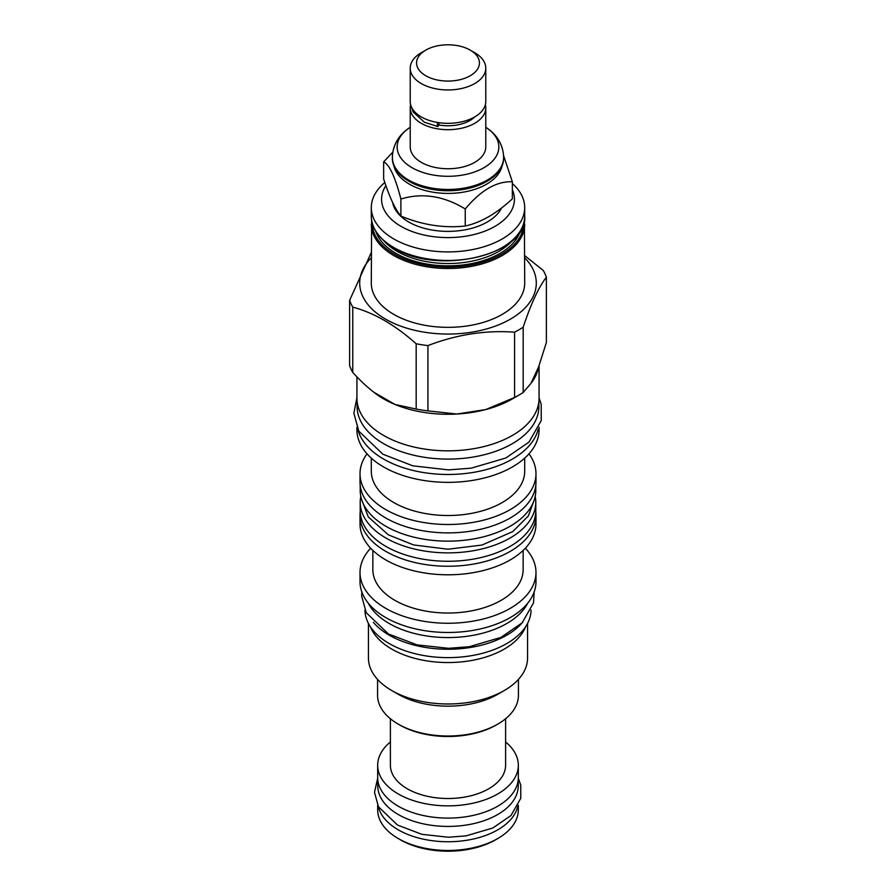 <?xml version="1.0" encoding="UTF-8"?>
<svg xmlns="http://www.w3.org/2000/svg" width="896" height="896" viewBox="0 0 896 896"><rect width="100%" height="100%" fill="white"/><g stroke="black" fill="none" stroke-linecap="round" stroke-linejoin="round"><path stroke-width="1.34" d="M503.642 157.326A55.642 32.133 0 0 1 469.291 187.018A55.642 32.133 0 0 1 408.654 180.051A55.642 32.133 0 0 1 392.358 157.326L392.358 158.334A55.642 32.133 0 0 0 408.654 181.048L409.45 181.518L408.654 181.048A55.642 32.133 0 0 0 487.346 181.048A55.642 32.133 0 0 0 503.642 158.334L503.642 157.326C503.216 142.755 494.626 133.392 487.883 128.722A50.848 29.355 0 0 0 485.778 127.288M487.346 181.048L486.55 181.518A54.522 31.472 180 0 1 409.45 181.518M393.915 165.894A54.522 31.472 0 0 0 409.45 184.195A54.522 31.472 180 0 0 465.651 191.722A54.522 31.472 180 0 0 502.085 165.894M392.784 152.163L383.645 161.874C389.39 164.472 395.136 176.859 400.893 199.024C422.341 192.562 443.789 195.877 465.248 208.981C480.95 190.131 496.653 181.07 512.355 181.787L503.597 155.635M383.645 161.874L383.645 178.92C389.39 196.896 395.136 209.283 400.893 216.07L400.893 199.024M400.893 216.07C422.341 224.986 443.789 228.301 465.248 226.027C480.95 222.555 496.653 213.483 512.355 198.822L512.355 181.787M392.638 202.496A55.642 32.133 0 0 0 408.654 221.962A55.642 32.133 0 0 0 501.558 207.973M385.907 185.629A66.427 38.349 0 0 0 411.914 231.448A66.427 38.349 0 0 0 494.973 226.363A66.427 38.349 0 0 0 512.355 189.739M384.832 182.515A76.698 44.274 0 0 0 371.302 207.626A76.698 44.274 0 0 0 418.656 248.539A76.698 44.274 0 0 0 502.23 238.941A76.698 44.274 0 0 0 524.698 207.626A76.698 44.274 0 0 0 512.355 183.546M371.616 220.203L371.302 283.08A76.698 44.274 0 0 0 418.656 323.982A76.698 44.274 0 0 0 502.23 314.384A76.698 44.274 180 0 0 524.698 283.08L524.384 220.203M524.698 257.813A88.301 50.982 180 0 1 510.44 319.122A88.301 50.982 0 0 1 394.43 323.602A88.301 50.982 0 0 1 371.302 257.813M349.619 300.373L349.619 365.669A100.408 57.971 0 0 0 352.766 372.445C360.203 380.587 367.259 387.195 373.934 392.291A91.067 52.573 0 0 0 395.013 404.466A91.067 52.573 0 0 0 456.848 414.03A91.067 52.573 0 0 0 485.654 409.584L514.573 397.477A100.408 57.971 0 0 0 518.997 395.069A100.408 57.971 0 0 0 523.174 392.515L523.174 327.219A100.408 57.971 180 0 1 518.997 329.773A100.408 57.971 0 0 1 514.573 332.181C485.688 330.03 456.814 334.499 427.93 345.587A100.408 57.971 0 0 1 416.181 343.773C395.046 324.946 373.901 312.738 352.766 307.149A100.408 57.971 0 0 1 349.619 300.373L371.302 252.459M523.174 327.219C530.914 303.923 538.642 287.258 546.381 277.2A100.408 57.971 180 0 0 543.234 270.413L524.698 255.629M356.933 376.891L356.933 398.261A91.067 52.573 0 0 0 413.146 446.835A91.067 52.573 0 0 0 512.4 435.434A91.067 52.573 0 0 0 539.067 398.261L539.067 365.658M373.934 392.291L395.013 404.466L416.181 409.058A100.408 57.971 0 0 0 427.93 410.883L456.848 414.03L485.654 409.584A91.067 52.573 0 0 0 512.4 398.888L518.997 395.069M514.573 397.477L514.573 332.181M523.174 392.515L530.914 383.443L538.642 366.811L546.381 342.496L546.381 277.2M530.914 383.443A91.067 52.573 0 0 0 538.642 366.811M538.866 401.789L538.866 406.638A90.866 52.461 180 0 1 482.776 455.101A90.866 52.461 180 0 1 383.746 443.733A90.866 52.461 0 0 1 357.134 406.638L357.134 401.789M538.171 429.251A91.067 52.573 180 0 1 512.4 459.077A91.067 52.573 0 0 1 419.138 471.766A91.067 52.573 0 0 1 357.829 429.251M539.067 427.291L539.067 429.778A91.067 52.573 180 0 1 512.4 466.95A91.067 52.573 0 0 1 413.146 478.352A91.067 52.573 0 0 1 356.933 429.778L356.933 427.291M502.578 471.867L501.469 472.338M524.698 458.125L524.698 471.229A76.698 44.274 180 0 1 502.23 502.544A76.698 44.274 0 0 1 418.656 512.142A76.698 44.274 0 0 1 371.302 471.229L371.302 458.125M367.024 453.835A87.987 50.803 0 0 0 360.013 473.704A87.987 50.803 0 0 0 414.333 520.632A87.987 50.803 0 0 0 510.216 509.622A87.987 50.803 180 0 0 535.987 473.704A87.987 50.803 180 0 0 528.976 453.835M360.013 473.704L360.013 482.082A87.987 50.803 0 0 0 414.333 529.021A87.987 50.803 0 0 0 510.216 518.011A87.987 50.803 0 0 0 535.987 482.082L535.987 473.704M535.786 485.554L535.786 490.47A87.786 50.68 180 0 1 481.589 537.286A87.786 50.68 180 0 1 385.93 526.31A87.786 50.68 0 0 1 360.214 490.47L360.214 485.554M360.808 496.339A87.786 50.68 0 0 0 360.214 502.208A87.786 50.68 0 0 0 385.93 538.037A87.786 50.68 180 0 0 481.589 549.024A87.786 50.68 180 0 0 535.786 502.208L535.786 510.586A87.786 50.68 180 0 1 481.589 557.413A87.786 50.68 180 0 1 385.93 546.426A87.786 50.68 0 0 1 360.214 510.586L360.214 502.208M535.192 496.339A87.786 50.68 180 0 1 535.786 502.208M535.763 511.784A87.987 50.803 180 0 1 535.987 515.446A87.987 50.803 180 0 1 510.216 551.376A87.987 50.803 0 0 1 414.333 562.386A87.987 50.803 0 0 1 360.013 515.446A87.987 50.803 0 0 1 360.237 511.784M535.987 515.446L535.987 524.003A87.987 50.803 180 0 1 510.216 559.922A87.987 50.803 0 0 1 414.333 570.931A87.987 50.803 0 0 1 360.013 524.003L360.013 515.446M523.152 550.424L523.152 569.643A75.152 43.389 180 0 1 501.144 600.331A75.152 43.389 0 0 1 419.238 609.728A75.152 43.389 0 0 1 372.848 569.643L372.848 550.424M370.664 548.229A87.987 50.803 0 0 0 360.013 572.454A87.987 50.803 0 0 0 414.333 619.382A87.987 50.803 0 0 0 510.216 608.373A87.987 50.803 180 0 0 535.987 572.454A87.987 50.803 180 0 0 525.336 548.229M360.013 572.454L360.013 581.672A87.987 50.803 0 0 0 414.333 628.611A87.987 50.803 0 0 0 510.216 617.602A87.987 50.803 0 0 0 535.987 581.672L535.987 572.454M368.211 603.086A83.16 48.014 0 0 0 506.8 623.504A83.16 48.014 180 0 0 527.789 603.086M373.318 622.283A83.059 47.958 0 0 0 389.267 635.197A83.059 47.958 180 0 0 522.682 622.283M364.941 610.109A83.059 47.958 0 0 0 389.267 643.586A83.059 47.958 180 0 0 479.438 654.058A83.059 47.958 180 0 0 531.059 610.109M525.594 626.786A79.565 45.942 180 0 1 504.269 649.096A79.565 45.942 0 0 1 425.936 660.744A79.565 45.942 0 0 1 370.406 626.786M368.435 623.426L368.435 658.045A79.565 45.942 0 0 0 391.731 690.525A79.565 45.942 0 0 0 504.269 690.525L497.806 694.254L504.269 690.525A79.565 45.942 180 0 0 527.565 658.045L527.565 623.426M391.731 690.525L398.194 694.254A70.426 40.667 0 0 0 497.806 694.254M377.574 679.414L377.574 695.352A70.426 40.667 0 0 0 398.194 724.102A70.426 40.667 0 0 0 497.806 724.102L497.806 724.102A70.426 40.667 0 0 0 518.426 695.352L518.426 679.414M496.35 724.942L497.806 724.102L496.35 724.942A68.376 39.48 0 0 1 399.65 724.942L398.194 724.102M390.398 718.749L390.398 765.262A57.602 33.253 0 0 0 407.277 788.771A57.602 33.253 180 0 0 470.042 795.984A57.602 33.253 180 0 0 505.602 765.262L505.602 718.749M505.602 741.966A70.325 40.6 180 0 1 518.325 765.262A70.325 40.6 180 0 1 474.914 802.771A70.325 40.6 180 0 1 398.272 793.968A70.325 40.6 180 0 1 377.675 765.262A70.325 40.6 180 0 1 390.398 741.966M518.325 765.262L518.325 777.504A70.325 40.6 180 0 1 474.914 815.013A70.325 40.6 180 0 1 398.272 806.21A70.325 40.6 180 0 1 377.675 777.504L377.675 765.262M518.224 779.699L518.224 785.882A70.224 40.544 180 0 1 474.869 823.346A70.224 40.544 180 0 1 398.339 814.554A70.224 40.544 0 0 1 377.776 785.882L377.776 779.699M378.258 806.378A70.325 40.6 0 0 0 398.272 829.853A70.325 40.6 180 0 0 470.658 839.586A70.325 40.6 180 0 0 517.742 806.378M377.675 805.224L377.675 809.861A70.325 40.6 0 0 0 398.272 838.566L400.445 839.832L398.272 838.566A70.325 40.6 180 0 0 497.728 838.566A70.325 40.6 180 0 0 518.325 809.861L518.325 805.224M497.728 838.566L495.555 839.832A67.245 38.83 180 0 1 400.445 839.832M427.93 410.883L427.93 345.587M416.181 409.058L416.181 343.773M352.766 372.445L352.766 307.149M465.248 226.027L465.248 208.981M410.222 127.288A50.848 29.355 0 0 0 408.117 128.722A50.848 29.355 0 0 0 412.037 167.698A50.848 29.355 0 0 0 481.813 168.862A50.848 29.355 0 0 0 487.883 128.722M485.374 104.686A37.778 21.818 180 0 1 485.778 107.867L485.778 146.933A37.778 21.818 180 0 1 462.459 167.093A37.778 21.818 180 0 1 421.288 162.355A37.778 21.818 180 0 1 410.222 146.933L410.222 107.867A37.778 21.818 180 0 1 410.626 104.686M485.778 107.867A37.778 21.818 180 0 1 462.459 128.027A37.778 21.818 180 0 1 421.288 123.301A37.778 21.818 180 0 1 410.222 107.867M438.771 124.958A31.002 17.898 0 0 0 474.79 116.883M438.995 122.685L438.995 124.163A3.595 0.851 99.9 0 1 437.752 126.549L424.323 122.192L413.056 111.866L411.421 106.96M437.606 122.472A3.595 0.851 99.9 0 0 437.752 126.549M485.778 68.141L485.778 101.494A37.778 21.818 180 0 1 462.459 121.654A37.778 21.818 180 0 1 421.288 116.928A37.778 21.818 180 0 1 410.222 101.494L410.222 68.141A37.778 21.818 180 0 1 421.288 52.707L425.779 50.109A31.416 18.133 180 0 1 470.21 50.109L474.712 52.707A37.778 21.818 180 0 1 485.778 68.141A37.778 21.818 180 0 1 462.459 88.29A37.778 21.818 180 0 1 421.288 83.563A37.778 21.818 180 0 1 410.222 68.141M474.712 52.707L470.221 50.109A31.416 18.133 180 0 1 470.221 50.109A31.416 18.133 180 0 1 470.21 75.768A31.416 18.133 180 0 1 425.79 75.768A31.416 18.133 180 0 1 425.779 50.109M524.698 216.182C528.181 254.565 437.987 276.17 393.982 247.957C379.198 239.176 371.638 228.581 371.302 216.182A76.698 44.274 0 0 0 393.77 247.486A76.698 44.274 0 0 0 502.23 247.486A76.698 44.274 0 0 0 524.698 216.182L524.698 207.626M383.768 240.654A71.87 41.496 0 0 0 397.186 251.384A71.87 41.496 180 0 0 512.232 240.654M520.251 231.224A73.517 42.437 180 0 1 469.717 263.939A73.517 42.437 180 0 1 396.021 253.4A73.517 42.437 0 0 1 375.749 231.224M523.667 223.496A75.667 43.691 180 0 1 476.874 263.771A75.667 43.691 180 0 1 394.498 254.274A75.667 43.691 0 0 1 372.333 223.496M371.302 224.224A76.698 44.274 0 0 0 393.77 255.539A76.698 44.274 0 0 0 502.23 255.539A76.698 44.274 0 0 0 524.698 224.224M445.917 561.254A79.363 45.819 0 0 0 450.083 561.254M371.302 216.182L371.302 207.626M361.894 500.315L368.312 516.992L388.427 534.878L413.616 544.947L448 549.226L481.958 545.059L512.781 531.586L528.382 515.928L534.106 500.315M392.358 157.326C392.784 142.755 401.374 133.392 408.117 128.722M534.162 591.954L533.501 602.93L522.144 622.832L500.92 637.426L469.224 646.722L448.493 648.312L417.066 644.874L388.427 633.965L366.251 612.718L361.659 596.075L361.838 591.954M539.067 397.723L541.218 404.342L541.24 420.594L528.954 442.131L505.837 458.002L471.218 468.16L448.549 469.896L412.843 465.83L382.917 454.227L358.814 431.166L353.864 413.202L356.933 397.723M518.314 778.254L520.766 785.154L520.778 798.291L510.966 815.528L492.834 827.994L465.965 835.89L448.426 837.234L421.826 834.322L397.51 825.048L378.482 806.803L374.494 792.322L377.686 778.254"/></g></svg>
